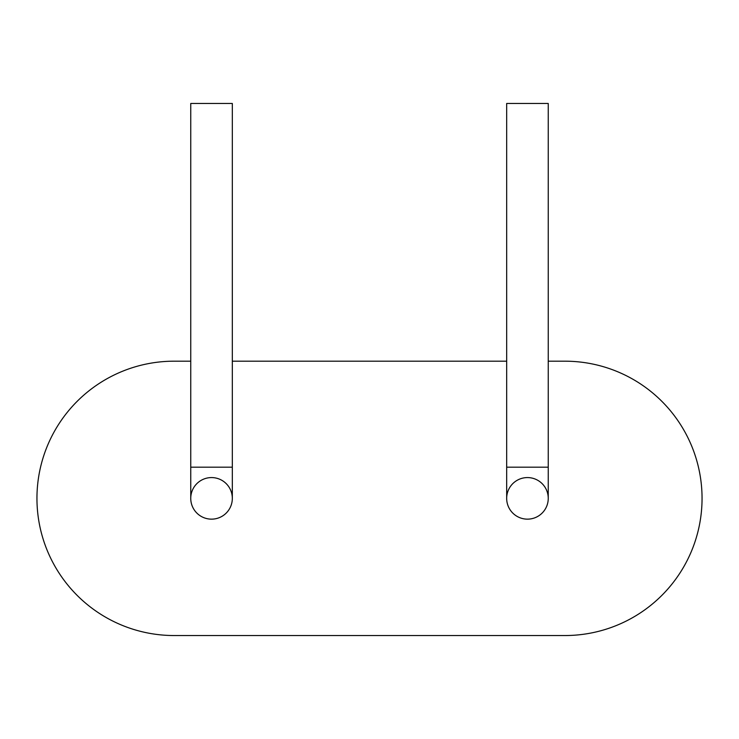 <?xml version="1.0" encoding="UTF-8"?>
<svg xmlns="http://www.w3.org/2000/svg" width="739" height="739" viewBox="0 0 739 739"><rect width="100%" height="100%" fill="white"/><g stroke="black" fill="none" stroke-linecap="round" stroke-linejoin="round"><path stroke-width="1.11" d="M506.677 467.187L506.677 103.46L548.246 103.46L548.246 498.363A20.784 20.784 0 0 1 517.069 516.367A20.784 20.784 0 0 1 517.069 480.359A20.784 20.784 0 0 1 548.246 498.363A20.784 20.784 0 0 1 527.461 519.147A20.784 20.784 0 0 1 506.677 498.363L506.677 467.187L548.246 467.187M232.323 498.363A20.784 20.784 0 0 1 201.147 516.367A20.784 20.784 0 0 1 201.147 480.359A20.784 20.784 0 0 1 232.323 498.363L232.323 467.187L190.754 467.187L190.754 498.363A20.784 20.784 0 0 0 211.539 519.147A20.784 20.784 0 0 0 232.323 498.363A20.784 20.784 0 0 1 211.539 519.147A20.784 20.784 0 0 1 190.754 498.363M548.246 361.186L564.873 361.186A137.177 137.177 0 0 1 702.05 498.363A137.177 137.177 0 0 1 564.873 635.54L174.127 635.54A137.177 137.177 0 0 1 36.95 498.363A137.177 137.177 0 0 1 174.127 361.186L190.754 361.186M232.323 361.186L506.677 361.186M190.754 467.187L190.754 103.46L232.323 103.46L232.323 467.187"/></g></svg>

